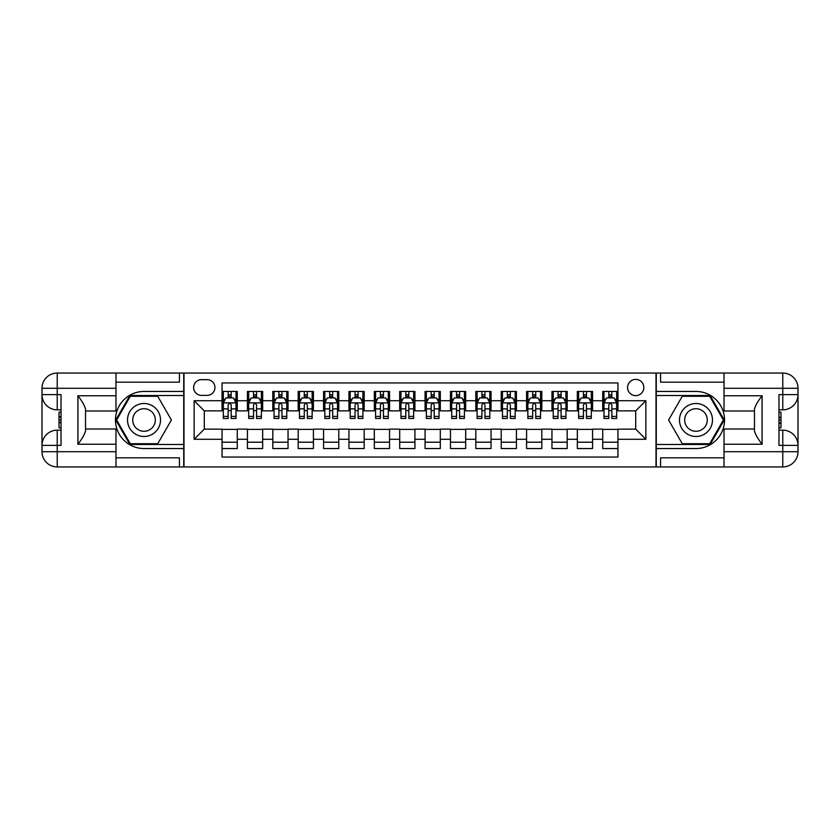 <?xml version="1.0" encoding="UTF-8"?>
<svg xmlns="http://www.w3.org/2000/svg" width="840" height="840" viewBox="0 0 840 840"><rect width="100%" height="100%" fill="white"/><g stroke="black" fill="none" stroke-linecap="round" stroke-linejoin="round"><path stroke-width="1.26" d="M635.712 379.397A8.117 8.117 0 0 0 627.585 387.513A8.117 8.117 0 0 0 635.712 395.64A8.117 8.117 0 0 0 643.828 387.513A8.117 8.117 0 0 0 635.712 379.397M115.973 457.81L179.424 457.81L179.424 466.945L724.028 466.945L724.028 451.721L782.775 451.721L782.775 445.379L778.964 445.379L778.964 394.622L782.775 394.622L782.775 388.28L724.028 388.28L724.028 395.766L762.09 395.766L762.09 444.234C758.026 439.026 755.496 434.627 754.477 431.046L754.477 408.954C755.496 405.374 758.026 400.974 762.09 395.766M617.946 391.451L602.721 391.451L602.721 400.712L592.567 400.712L592.567 410.865L602.721 410.865L602.721 400.712M592.567 400.712L592.567 391.451L577.343 391.451L577.343 400.712L567.189 400.712L567.189 410.865L577.343 410.865L577.343 400.712M567.189 400.712L567.189 391.451L551.964 391.451L551.964 400.712L541.811 400.712L541.811 410.865L551.964 410.865L551.964 400.712M541.811 400.712L541.811 391.451L526.586 391.451L526.586 400.712L516.432 400.712L516.432 410.865L526.586 410.865L526.586 400.712M516.432 400.712L516.432 391.451L501.207 391.451L501.207 400.712L491.054 400.712L491.054 410.865L501.207 410.865L501.207 400.712M491.054 400.712L491.054 391.451L475.829 391.451L475.829 400.712L465.675 400.712L465.675 410.865L475.829 410.865L475.829 400.712M465.675 400.712L465.675 391.451L450.45 391.451L450.45 400.712L440.307 400.712L440.307 410.865L450.45 410.865L450.45 400.712M440.307 400.712L440.307 391.451L425.072 391.451L425.072 400.712L414.929 400.712L414.929 410.865L425.072 410.865L425.072 400.712M414.929 400.712L414.929 391.451L399.693 391.451L399.693 400.712L389.55 400.712L389.55 410.865L399.693 410.865L399.693 400.712M389.55 400.712L389.55 391.451L374.325 391.451L374.325 400.712L364.171 400.712L364.171 410.865L374.325 410.865L374.325 400.712M364.171 400.712L364.171 391.451L348.947 391.451L348.947 400.712L338.793 400.712L338.793 410.865L348.947 410.865L348.947 400.712M338.793 400.712L338.793 391.451L323.568 391.451L323.568 400.712L313.415 400.712L313.415 410.865L323.568 410.865L323.568 400.712M313.415 400.712L313.415 391.451L298.19 391.451L298.19 400.712L288.036 400.712L288.036 410.865L298.19 410.865L298.19 400.712M288.036 400.712L288.036 391.451L272.811 391.451L272.811 400.712L262.658 400.712L262.658 410.865L272.811 410.865L272.811 400.712M262.658 400.712L262.658 391.451L247.433 391.451L247.433 410.865L237.279 410.865L237.279 391.451L222.054 391.451M222.054 448.55L237.279 448.55L237.279 429.135L247.433 429.135L247.433 448.55L262.658 448.55L262.658 429.135L272.811 429.135L272.811 439.288L262.658 439.288M272.811 439.288L272.811 448.55L288.036 448.55L288.036 429.135L298.19 429.135L298.19 439.288L288.036 439.288M298.19 439.288L298.19 448.55L313.415 448.55L313.415 429.135L323.568 429.135L323.568 439.288L313.415 439.288M323.568 439.288L323.568 448.55L338.793 448.55L338.793 429.135L348.947 429.135L348.947 439.288L338.793 439.288M348.947 439.288L348.947 448.55L364.171 448.55L364.171 429.135L374.325 429.135L374.325 439.288L364.171 439.288M374.325 439.288L374.325 448.55L389.55 448.55L389.55 429.135L399.693 429.135L399.693 439.288L389.55 439.288M399.693 439.288L399.693 448.55L414.929 448.55L414.929 429.135L425.072 429.135L425.072 439.288L414.929 439.288M425.072 439.288L425.072 448.55L440.307 448.55L440.307 429.135L450.45 429.135L450.45 439.288L440.307 439.288M450.45 439.288L450.45 448.55L465.675 448.55L465.675 429.135L475.829 429.135L475.829 439.288L465.675 439.288M475.829 439.288L475.829 448.55L491.054 448.55L491.054 429.135L501.207 429.135L501.207 439.288L491.054 439.288M501.207 439.288L501.207 448.55L516.432 448.55L516.432 429.135L526.586 429.135L526.586 439.288L516.432 439.288M526.586 439.288L526.586 448.55L541.811 448.55L541.811 429.135L551.964 429.135L551.964 439.288L541.811 439.288M551.964 439.288L551.964 448.55L567.189 448.55L567.189 429.135L577.343 429.135L577.343 439.288L567.189 439.288M577.343 439.288L577.343 448.55L592.567 448.55L592.567 429.135L602.721 429.135L602.721 439.288L592.567 439.288M201.495 395.388L207.081 395.388A7.865 7.865 0 0 0 214.946 387.513A7.865 7.865 0 0 0 207.081 379.649L201.495 379.649A7.865 7.865 0 0 0 193.631 387.513A7.865 7.865 0 0 0 201.495 395.388M724.028 382.19L660.576 382.19L660.576 373.055L656.009 373.055L656.009 466.945M656.009 373.055L115.973 373.055L115.973 388.28L57.225 388.28L57.225 394.622L61.037 394.622L61.037 445.379L57.225 445.379L57.225 451.721L115.973 451.721L115.973 444.234L77.91 444.234L77.91 395.766C81.974 400.974 84.504 405.374 85.523 408.954L85.523 431.046C84.504 434.627 81.974 439.026 77.91 444.234M183.992 466.945L183.992 373.055M617.946 400.712L617.946 382.945L222.054 382.945L222.054 410.865L204.288 410.865L204.288 429.135L222.054 429.135L222.054 457.055L617.946 457.055L617.946 429.135L635.712 429.135L635.712 410.865L617.946 410.865L617.946 400.712L645.865 400.712L645.865 439.288L617.946 439.288M222.054 439.288L194.135 439.288L194.135 400.712L222.054 400.712M602.721 439.288L602.721 448.55L617.946 448.55M222.054 397.793L223.325 397.793M228.144 397.793L231.189 397.793M236.009 397.793L237.279 397.793M222.054 410.613L223.325 410.613M228.144 410.613L231.189 410.613M236.009 410.613L237.279 410.613M222.054 429.387L237.279 429.387M222.054 442.207L237.279 442.207M247.433 410.613L248.703 410.613M253.523 410.613L256.567 410.613M261.387 410.613L262.658 410.613M247.433 397.793L248.703 397.793M253.523 397.793L256.567 397.793M261.387 397.793L262.658 397.793M247.433 429.387L262.658 429.387M247.433 442.207L262.658 442.207M272.811 429.387L288.036 429.387M272.811 442.207L288.036 442.207M272.811 397.793L274.082 397.793M278.901 397.793L281.946 397.793M286.766 397.793L288.036 397.793M272.811 410.613L274.082 410.613M278.901 410.613L281.946 410.613M286.766 410.613L288.036 410.613M298.19 429.387L313.415 429.387M298.19 442.207L313.415 442.207M298.19 397.793L299.46 397.793M304.28 397.793L307.325 397.793M312.144 397.793L313.415 397.793M298.19 410.613L299.46 410.613M304.28 410.613L307.325 410.613M312.144 410.613L313.415 410.613M323.568 429.387L338.793 429.387M323.568 442.207L338.793 442.207M323.568 397.793L324.839 397.793M329.658 397.793L332.703 397.793M337.522 397.793L338.793 397.793M323.568 410.613L324.839 410.613M329.658 410.613L332.703 410.613M337.522 410.613L338.793 410.613M348.947 429.387L364.171 429.387M348.947 442.207L364.171 442.207M348.947 397.793L350.207 397.793M355.036 397.793L358.082 397.793M362.901 397.793L364.171 397.793M348.947 410.613L350.207 410.613M355.036 410.613L358.082 410.613M362.901 410.613L364.171 410.613M374.325 429.387L389.55 429.387M374.325 442.207L389.55 442.207M374.325 397.793L375.585 397.793M380.415 397.793L383.46 397.793M388.28 397.793L389.55 397.793M374.325 410.613L375.585 410.613M380.415 410.613L383.46 410.613M388.28 410.613L389.55 410.613M399.693 429.387L414.929 429.387M399.693 442.207L414.929 442.207M399.693 397.793L400.964 397.793M405.794 397.793L408.839 397.793M413.658 397.793L414.929 397.793M399.693 410.613L400.964 410.613M405.794 410.613L408.839 410.613M413.658 410.613L414.929 410.613M425.072 429.387L440.307 429.387M425.072 442.207L440.307 442.207M425.072 397.793L426.342 397.793M431.161 397.793L434.207 397.793M439.036 397.793L440.307 397.793M425.072 410.613L426.342 410.613M431.161 410.613L434.207 410.613M439.036 410.613L440.307 410.613M450.45 429.387L465.675 429.387M450.45 442.207L465.675 442.207M450.45 397.793L451.721 397.793M456.54 397.793L459.585 397.793M464.415 397.793L465.675 397.793M450.45 410.613L451.721 410.613M456.54 410.613L459.585 410.613M464.415 410.613L465.675 410.613M475.829 429.387L491.054 429.387M475.829 442.207L491.054 442.207M475.829 397.793L477.099 397.793M481.919 397.793L484.964 397.793M489.794 397.793L491.054 397.793M475.829 410.613L477.099 410.613M481.919 410.613L484.964 410.613M489.794 410.613L491.054 410.613M501.207 429.387L516.432 429.387M501.207 442.207L516.432 442.207M501.207 397.793L502.478 397.793M507.297 397.793L510.342 397.793M515.162 397.793L516.432 397.793M501.207 410.613L502.478 410.613M507.297 410.613L510.342 410.613M515.162 410.613L516.432 410.613M526.586 429.387L541.811 429.387M526.586 442.207L541.811 442.207M526.586 397.793L527.856 397.793M532.676 397.793L535.721 397.793M540.54 397.793L541.811 397.793M526.586 410.613L527.856 410.613M532.676 410.613L535.721 410.613M540.54 410.613L541.811 410.613M551.964 429.387L567.189 429.387M551.964 442.207L567.189 442.207M551.964 397.793L553.235 397.793M558.054 397.793L561.099 397.793M565.919 397.793L567.189 397.793M551.964 410.613L553.235 410.613M558.054 410.613L561.099 410.613M565.919 410.613L567.189 410.613M577.343 429.387L592.567 429.387M577.343 442.207L592.567 442.207M577.343 397.793L578.613 397.793M583.433 397.793L586.477 397.793M591.297 397.793L592.567 397.793M577.343 410.613L578.613 410.613M583.433 410.613L586.477 410.613M591.297 410.613L592.567 410.613M602.721 429.387L617.946 429.387M602.721 442.207L617.946 442.207M602.721 397.793L603.992 397.793M608.811 397.793L611.856 397.793M616.675 397.793L617.946 397.793M602.721 410.613L603.992 410.613M608.811 410.613L611.856 410.613M616.675 410.613L617.946 410.613M204.288 410.865L194.135 400.712M204.288 429.135L194.135 439.288M645.865 400.712L635.712 410.865M645.865 439.288L635.712 429.135M231.189 394.748L228.144 394.748M236.009 416.409L231.189 416.409L231.189 418.478L236.009 418.478L236.009 403.001L233.478 397.919L225.866 397.919L223.325 403.001L223.325 418.478L228.144 418.478L228.144 416.409L223.325 416.409M223.325 403.001L223.325 391.451M236.009 403.001L236.009 391.451M228.144 397.919L228.144 391.451M231.189 391.451L231.189 397.919M231.189 416.409L231.189 404.901C230.181 402.948 229.163 402.948 228.144 404.901L228.144 416.409M152.271 405.709A16.495 16.495 0 0 0 129.727 411.757A16.495 16.495 0 0 0 135.776 434.291A16.495 16.495 0 0 0 158.309 428.243A16.495 16.495 0 0 0 152.271 405.709M149.667 410.225A11.298 11.298 0 0 0 134.243 414.351A11.298 11.298 0 0 0 138.369 429.776A11.298 11.298 0 0 0 153.793 425.649A11.298 11.298 0 0 0 149.667 410.225M157.721 443.73L130.316 443.73L116.623 420L130.316 396.27L157.721 396.27L171.412 420L157.721 443.73M704.225 405.709A16.495 16.495 0 0 0 681.692 411.757A16.495 16.495 0 0 0 687.729 434.291A16.495 16.495 0 0 0 710.273 428.243A16.495 16.495 0 0 0 704.225 405.709M701.631 410.225A11.298 11.298 0 0 0 686.207 414.351A11.298 11.298 0 0 0 690.333 429.776A11.298 11.298 0 0 0 705.758 425.649A11.298 11.298 0 0 0 701.631 410.225M709.685 443.73L682.279 443.73L668.587 420L682.279 396.27L709.685 396.27L723.376 420L709.685 443.73M183.729 373.055L183.729 391.451L144.018 391.451A28.55 28.55 0 0 0 115.469 420A28.55 28.55 0 0 0 144.018 448.55L183.729 448.55L183.729 466.945M77.91 395.766L115.973 395.766L115.973 388.28M115.973 395.766L115.973 410.991L85.523 410.991M115.973 451.721L115.973 466.945L57.225 466.945A15.225 15.225 0 0 1 42 451.721L42 388.28A15.225 15.225 0 0 1 57.225 373.055L115.973 373.055M183.729 391.451L183.729 395.514L129.875 395.514L115.742 420L129.875 444.486L183.729 444.486L183.729 395.514M183.729 444.486L183.729 448.55M85.523 429.009L115.973 429.009L115.973 444.234M179.424 466.945L115.973 466.945M42 445.379A15.225 15.225 0 0 1 57.225 430.154A15.225 15.225 0 0 0 42 445.379L57.225 445.379L57.225 430.154L61.037 430.154M61.037 409.846L57.225 409.846L57.225 394.622L42 394.622A15.225 15.225 0 0 0 57.225 409.846A15.225 15.225 0 0 1 42 394.622M179.424 373.055L179.424 382.19L115.973 382.19M61.037 412.188L58.999 412.188L58.999 422.237L61.037 422.237M58.999 419.874L61.037 419.874M58.999 417.081L61.037 417.081M58.999 416.619L61.037 416.619M58.999 422.237L58.999 427.812L61.037 427.812M58.999 422.741L61.037 422.741M656.271 466.945L656.271 448.55L695.982 448.55A28.55 28.55 0 0 0 724.532 420A28.55 28.55 0 0 0 695.982 391.451L656.271 391.451L656.271 373.055M762.09 444.234L724.028 444.234L724.028 451.721M724.028 444.234L724.028 429.009L754.477 429.009M724.028 388.28L724.028 373.055L782.775 373.055A15.225 15.225 0 0 1 798 388.28L798 451.721A15.225 15.225 0 0 1 782.775 466.945L724.028 466.945M656.271 448.55L656.271 444.486L710.125 444.486L724.259 420L710.125 395.514L656.271 395.514L656.271 444.486M656.271 395.514L656.271 391.451M754.477 410.991L724.028 410.991L724.028 395.766M660.576 373.055L724.028 373.055M798 394.622A15.225 15.225 0 0 1 782.775 409.846A15.225 15.225 0 0 0 798 394.622L782.775 394.622L782.775 409.846L778.964 409.846M778.964 430.154L782.775 430.154L782.775 445.379L798 445.379A15.225 15.225 0 0 0 782.775 430.154A15.225 15.225 0 0 1 798 445.379M660.576 466.945L660.576 457.81L724.028 457.81M778.964 427.812L781 427.812L781 417.764L778.964 417.764M781 420.126L778.964 420.126M781 422.919L778.964 422.919M781 423.381L778.964 423.381M781 417.764L781 412.188L778.964 412.188M781 417.26L778.964 417.26M256.567 394.748L253.523 394.748M261.387 416.409L256.567 416.409L256.567 418.478L261.387 418.478L261.387 403.001L258.857 397.919L251.234 397.919L248.703 403.001L248.703 418.478L253.523 418.478L253.523 416.409L248.703 416.409M248.703 403.001L248.703 391.451M261.387 403.001L261.387 391.451M253.523 397.919L253.523 391.451M256.567 391.451L256.567 397.919M256.567 416.409L256.567 404.901C255.549 402.948 254.541 402.948 253.523 404.901L253.523 416.409M281.946 394.748L278.901 394.748M286.766 416.409L281.946 416.409L281.946 418.478L286.766 418.478L286.766 403.001L284.225 397.919L276.612 397.919L274.082 403.001L274.082 418.478L278.901 418.478L278.901 416.409L274.082 416.409M274.082 403.001L274.082 391.451M286.766 403.001L286.766 391.451M278.901 397.919L278.901 391.451M281.946 391.451L281.946 397.919M281.946 416.409L281.946 404.901C280.928 402.948 279.919 402.948 278.901 404.901L278.901 416.409M307.325 394.748L304.28 394.748M312.144 416.409L307.325 416.409L307.325 418.478L312.144 418.478L312.144 403.001L309.603 397.919L301.991 397.919L299.46 403.001L299.46 418.478L304.28 418.478L304.28 416.409L299.46 416.409M299.46 403.001L299.46 391.451M312.144 403.001L312.144 391.451M304.28 397.919L304.28 391.451M307.325 391.451L307.325 397.919M307.325 416.409L307.325 404.901C306.306 402.948 305.298 402.948 304.28 404.901L304.28 416.409M332.703 394.748L329.658 394.748M337.522 416.409L332.703 416.409L332.703 418.478L337.522 418.478L337.522 403.001L334.981 397.919L327.369 397.919L324.839 403.001L324.839 418.478L329.658 418.478L329.658 416.409L324.839 416.409M324.839 403.001L324.839 391.451M337.522 403.001L337.522 391.451M329.658 397.919L329.658 391.451M332.703 391.451L332.703 397.919M332.703 416.409L332.703 404.901C331.685 402.948 330.677 402.948 329.658 404.901L329.658 416.409M358.082 394.748L355.036 394.748M362.901 416.409L358.082 416.409L358.082 418.478L362.901 418.478L362.901 403.001L360.36 397.919L352.748 397.919L350.207 403.001L350.207 418.478L355.036 418.478L355.036 416.409L350.207 416.409M350.207 403.001L350.207 391.451M362.901 403.001L362.901 391.451M355.036 397.919L355.036 391.451M358.082 391.451L358.082 397.919M358.082 416.409L358.082 404.901C357.063 402.948 356.044 402.948 355.036 404.901L355.036 416.409M383.46 394.748L380.415 394.748M388.28 416.409L383.46 416.409L383.46 418.478L388.28 418.478L388.28 403.001L385.739 397.919L378.126 397.919L375.585 403.001L375.585 418.478L380.415 418.478L380.415 416.409L375.585 416.409M375.585 403.001L375.585 391.451M388.28 403.001L388.28 391.451M380.415 397.919L380.415 391.451M383.46 391.451L383.46 397.919M383.46 416.409L383.46 404.901C382.442 402.948 381.423 402.948 380.415 404.901L380.415 416.409M408.839 394.748L405.794 394.748M413.658 416.409L408.839 416.409L408.839 418.478L413.658 418.478L413.658 403.001L411.117 397.919L403.505 397.919L400.964 403.001L400.964 418.478L405.794 418.478L405.794 416.409L400.964 416.409M400.964 403.001L400.964 391.451M413.658 403.001L413.658 391.451M405.794 397.919L405.794 391.451M408.839 391.451L408.839 397.919M408.839 416.409L408.839 404.901C407.82 402.948 406.802 402.948 405.794 404.901L405.794 416.409M434.207 394.748L431.161 394.748M439.036 416.409L434.207 416.409L434.207 418.478L439.036 418.478L439.036 403.001L436.495 397.919L428.883 397.919L426.342 403.001L426.342 418.478L431.161 418.478L431.161 416.409L426.342 416.409M426.342 403.001L426.342 391.451M439.036 403.001L439.036 391.451M431.161 397.919L431.161 391.451M434.207 391.451L434.207 397.919M434.207 416.409L434.207 404.901C433.199 402.948 432.18 402.948 431.161 404.901L431.161 416.409M459.585 394.748L456.54 394.748M464.415 416.409L459.585 416.409L459.585 418.478L464.415 418.478L464.415 403.001L461.874 397.919L454.262 397.919L451.721 403.001L451.721 418.478L456.54 418.478L456.54 416.409L451.721 416.409M451.721 403.001L451.721 391.451M464.415 403.001L464.415 391.451M456.54 397.919L456.54 391.451M459.585 391.451L459.585 397.919M459.585 416.409L459.585 404.901C458.577 402.948 457.558 402.948 456.54 404.901L456.54 416.409M484.964 394.748L481.919 394.748M489.794 416.409L484.964 416.409L484.964 418.478L489.794 418.478L489.794 403.001L487.253 397.919L479.64 397.919L477.099 403.001L477.099 418.478L481.919 418.478L481.919 416.409L477.099 416.409M477.099 403.001L477.099 391.451M489.794 403.001L489.794 391.451M481.919 397.919L481.919 391.451M484.964 391.451L484.964 397.919M484.964 416.409L484.964 404.901C483.956 402.948 482.937 402.948 481.919 404.901L481.919 416.409M510.342 394.748L507.297 394.748M515.162 416.409L510.342 416.409L510.342 418.478L515.162 418.478L515.162 403.001L512.631 397.919L505.019 397.919L502.478 403.001L502.478 418.478L507.297 418.478L507.297 416.409L502.478 416.409M502.478 403.001L502.478 391.451M515.162 403.001L515.162 391.451M507.297 397.919L507.297 391.451M510.342 391.451L510.342 397.919M510.342 416.409L510.342 404.901C509.334 402.948 508.316 402.948 507.297 404.901L507.297 416.409M535.721 394.748L532.676 394.748M540.54 416.409L535.721 416.409L535.721 418.478L540.54 418.478L540.54 403.001L538.01 397.919L530.397 397.919L527.856 403.001L527.856 418.478L532.676 418.478L532.676 416.409L527.856 416.409M527.856 403.001L527.856 391.451M540.54 403.001L540.54 391.451M532.676 397.919L532.676 391.451M535.721 391.451L535.721 397.919M535.721 416.409L535.721 404.901C534.712 402.948 533.694 402.948 532.676 404.901L532.676 416.409M561.099 394.748L558.054 394.748M565.919 416.409L561.099 416.409L561.099 418.478L565.919 418.478L565.919 403.001L563.388 397.919L555.775 397.919L553.235 403.001L553.235 418.478L558.054 418.478L558.054 416.409L553.235 416.409M553.235 403.001L553.235 391.451M565.919 403.001L565.919 391.451M558.054 397.919L558.054 391.451M561.099 391.451L561.099 397.919M561.099 416.409L561.099 404.901C560.091 402.948 559.073 402.948 558.054 404.901L558.054 416.409M586.477 394.748L583.433 394.748M591.297 416.409L586.477 416.409L586.477 418.478L591.297 418.478L591.297 403.001L588.767 397.919L581.144 397.919L578.613 403.001L578.613 418.478L583.433 418.478L583.433 416.409L578.613 416.409M578.613 403.001L578.613 391.451M591.297 403.001L591.297 391.451M583.433 397.919L583.433 391.451M586.477 391.451L586.477 397.919M586.477 416.409L586.477 404.901C585.459 402.948 584.451 402.948 583.433 404.901L583.433 416.409M611.856 394.748L608.811 394.748M616.675 416.409L611.856 416.409L611.856 418.478L616.675 418.478L616.675 403.001L614.135 397.919L606.522 397.919L603.992 403.001L603.992 418.478L608.811 418.478L608.811 416.409L603.992 416.409M603.992 403.001L603.992 391.451M616.675 403.001L616.675 391.451M608.811 397.919L608.811 391.451M611.856 391.451L611.856 397.919M611.856 416.409L611.856 404.901C610.837 402.948 609.829 402.948 608.811 404.901L608.811 416.409M247.433 439.288L237.279 439.288M247.433 400.712L237.279 400.712M235.946 402.875L223.388 402.875M223.325 399.315L225.162 399.315M234.171 399.315L236.009 399.315M228.144 408.881L223.325 408.881M236.009 408.881L231.189 408.881M231.189 396.365L228.144 396.365M57.225 373.055A15.225 15.225 0 0 0 42 388.28L57.225 388.28L57.225 373.055M57.225 466.945L57.225 451.721L42 451.721A15.225 15.225 0 0 0 57.225 466.945M782.775 466.945A15.225 15.225 0 0 0 798 451.721L782.775 451.721L782.775 466.945M782.775 373.055L782.775 388.28L798 388.28A15.225 15.225 0 0 0 782.775 373.055M261.324 402.875L248.766 402.875M248.703 399.315L250.541 399.315M259.55 399.315L261.387 399.315M253.523 408.881L248.703 408.881M261.387 408.881L256.567 408.881M256.567 396.365L253.523 396.365M286.703 402.875L274.144 402.875M274.082 399.315L275.919 399.315M284.928 399.315L286.766 399.315M278.901 408.881L274.082 408.881M286.766 408.881L281.946 408.881M281.946 396.365L278.901 396.365M312.081 402.875L299.523 402.875M299.46 399.315L301.298 399.315M310.306 399.315L312.144 399.315M304.28 408.881L299.46 408.881M312.144 408.881L307.325 408.881M307.325 396.365L304.28 396.365M337.459 402.875L324.901 402.875M324.839 399.315L326.676 399.315M335.685 399.315L337.522 399.315M329.658 408.881L324.839 408.881M337.522 408.881L332.703 408.881M332.703 396.365L329.658 396.365M362.838 402.875L350.28 402.875M350.207 399.315L352.055 399.315M361.064 399.315L362.901 399.315M355.036 408.881L350.207 408.881M362.901 408.881L358.082 408.881M358.082 396.365L355.036 396.365M388.217 402.875L375.648 402.875M375.585 399.315L377.433 399.315M386.442 399.315L388.28 399.315M380.415 408.881L375.585 408.881M388.28 408.881L383.46 408.881M383.46 396.365L380.415 396.365M413.595 402.875L401.026 402.875M400.964 399.315L402.812 399.315M411.82 399.315L413.658 399.315M405.794 408.881L400.964 408.881M413.658 408.881L408.839 408.881M408.839 396.365L405.794 396.365M438.974 402.875L426.405 402.875M426.342 399.315L428.18 399.315M437.189 399.315L439.036 399.315M431.161 408.881L426.342 408.881M439.036 408.881L434.207 408.881M434.207 396.365L431.161 396.365M464.352 402.875L451.784 402.875M451.721 399.315L453.558 399.315M462.567 399.315L464.415 399.315M456.54 408.881L451.721 408.881M464.415 408.881L459.585 408.881M459.585 396.365L456.54 396.365M489.72 402.875L477.162 402.875M477.099 399.315L478.937 399.315M487.945 399.315L489.794 399.315M481.919 408.881L477.099 408.881M489.794 408.881L484.964 408.881M484.964 396.365L481.919 396.365M515.099 402.875L502.541 402.875M502.478 399.315L504.315 399.315M513.324 399.315L515.162 399.315M507.297 408.881L502.478 408.881M515.162 408.881L510.342 408.881M510.342 396.365L507.297 396.365M540.477 402.875L527.919 402.875M527.856 399.315L529.694 399.315M538.702 399.315L540.54 399.315M532.676 408.881L527.856 408.881M540.54 408.881L535.721 408.881M535.721 396.365L532.676 396.365M565.856 402.875L553.298 402.875M553.235 399.315L555.072 399.315M564.081 399.315L565.919 399.315M558.054 408.881L553.235 408.881M565.919 408.881L561.099 408.881M561.099 396.365L558.054 396.365M591.234 402.875L578.676 402.875M578.613 399.315L580.45 399.315M589.46 399.315L591.297 399.315M583.433 408.881L578.613 408.881M591.297 408.881L586.477 408.881M586.477 396.365L583.433 396.365M616.613 402.875L604.054 402.875M603.992 399.315L605.829 399.315M614.838 399.315L616.675 399.315M608.811 408.881L603.992 408.881M616.675 408.881L611.856 408.881M611.856 396.365L608.811 396.365"/></g></svg>
